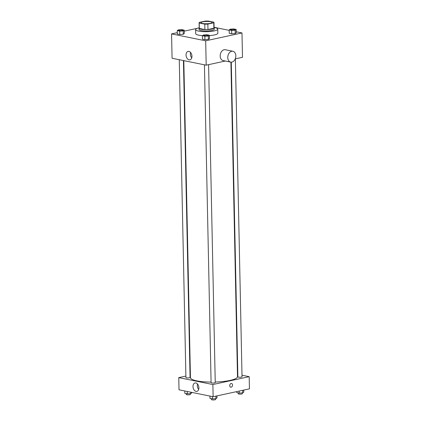<?xml version="1.0" encoding="UTF-8"?>
<svg xmlns="http://www.w3.org/2000/svg" width="421" height="421" viewBox="0 0 421 421"><rect width="100%" height="100%" fill="white"/><g stroke="black" fill="none" stroke-linecap="round" stroke-linejoin="round"><path stroke-width="0.63" d="M202.754 21.829A5.536 1.158 178.8 0 1 208.732 21.487A5.536 1.158 178.8 0 1 212.079 22.481A5.536 1.158 178.8 0 1 206.569 23.755A5.536 1.158 178.8 0 1 201.012 22.713A5.536 1.158 178.8 0 1 202.754 21.829M199.228 23.018L204.79 24.144A7.436 1.558 178.8 0 0 207.853 24.102L213.768 22.818A7.436 1.558 178.8 0 0 213.979 22.439A7.436 1.558 178.8 0 0 213.863 22.176L208.306 21.05A7.436 1.558 178.8 0 0 205.238 21.092L199.322 22.376A7.436 1.558 178.8 0 0 199.112 22.755A7.436 1.558 178.8 0 0 199.228 23.018L199.338 28.428L204.901 29.559L204.79 24.144M213.979 22.439L214.094 27.854A7.436 1.558 178.8 0 1 213.884 28.233L213.768 22.818M204.901 29.559A7.436 1.558 178.8 0 0 207.963 29.517L213.884 28.233M199.338 28.428A7.436 1.558 178.8 0 1 199.222 28.165L199.112 22.755M214.084 27.491A11.072 2.316 178.8 0 1 217.757 29.133A11.072 2.316 178.8 0 1 206.737 31.68A11.072 2.316 178.8 0 1 195.618 29.596A11.072 2.316 178.8 0 1 199.107 27.828A11.072 2.316 178.8 0 1 199.217 27.802A7.615 1.595 -1.2 0 0 199.049 28.17A7.615 1.595 -1.2 0 0 206.69 29.602A7.615 1.595 -1.2 0 0 214.268 27.849A7.615 1.595 -1.2 0 0 214.084 27.512M214.268 27.849L214.3 29.202A7.615 1.595 178.8 0 1 206.722 30.954A7.615 1.595 178.8 0 1 199.075 29.523L199.049 28.17M207.963 29.517L207.853 24.102M217.757 29.133L217.841 33.191A11.072 2.316 178.8 0 1 209.405 35.622M202.517 35.648A11.072 2.316 178.8 0 1 195.702 33.654L195.618 29.596M229.182 29.933L229.25 33.312L231.713 33.812L235.213 33.569L236.249 32.827L236.181 29.449L233.718 28.949L230.219 29.191L229.182 29.933L231.639 30.428L235.144 30.186L236.181 29.449M202.396 35.738L202.464 39.121L204.927 39.616L208.427 39.374L209.463 38.637L209.395 35.253L206.932 34.754L203.432 34.996L202.396 35.738L204.859 36.238L208.358 35.995L209.395 35.253M177.267 32.664L171.563 33.901L205.68 40.816L241.986 32.949L236.228 31.78M229.187 30.354L214.084 27.291M197.312 28.318L184.245 31.149M177.225 30.633L177.294 34.017L179.756 34.517L183.256 34.275L184.293 33.533L184.224 30.149L181.761 29.649L178.262 29.891L177.225 30.633L179.688 31.133L183.188 30.891L184.224 30.149M235.25 58.877L242.496 57.303L241.986 32.949M171.563 33.901L172.073 58.256L206.19 65.176L225.33 61.024M206.19 65.176L205.68 40.816M186.05 55.03A4.31 2.873 77.8 0 1 188.092 51.415A4.31 2.873 77.8 0 1 191.813 55.019A4.31 2.873 77.8 0 1 189.918 59.84A4.31 2.873 77.8 0 1 186.05 55.03M230.697 62.113L223.114 60.577A5.536 3.963 -78.5 0 1 220.209 55.193A5.536 3.963 -78.5 0 1 224.098 49.736A5.536 3.963 -78.5 0 1 225.314 49.725L232.897 51.262A5.536 3.963 -78.5 0 1 235.676 57.472A5.536 3.963 -78.5 0 1 230.697 62.113A5.536 3.963 -78.5 0 1 227.793 56.73A5.536 3.963 -78.5 0 1 231.682 51.273A5.536 3.963 -78.5 0 1 232.897 51.262M191.744 57.861A4.31 2.873 77.8 0 1 190.36 54.093A4.31 2.873 77.8 0 1 190.571 52.457M230.908 62.15L237.497 376.653A23.529 4.926 178.8 0 1 215.231 382.036M211.079 382.089A23.529 4.926 178.8 0 1 190.445 377.637L183.809 60.635M179.262 59.714L185.919 377.542A2.079 0.437 -1.2 0 0 187.177 377.916A2.079 0.437 -1.2 0 0 189.418 377.784A2.079 0.437 -1.2 0 0 190.071 377.453L183.435 60.561M235.365 58.851L242.028 376.753A2.079 0.437 178.8 0 1 239.959 377.232A2.079 0.437 178.8 0 1 237.876 376.837L231.282 62.171M208.584 64.655L215.242 382.557A2.079 0.437 178.8 0 1 213.173 383.036A2.079 0.437 178.8 0 1 211.089 382.642L204.432 64.818M185.887 376.079L178.762 377.621L212.879 384.536L249.185 376.669L241.996 375.211M237.823 374.369L237.449 374.29M190.392 375.1L190.024 375.179M178.762 377.621L179.014 389.804L213.137 396.719L249.437 388.851L249.185 376.669M213.137 396.719L212.879 384.536M192.997 386.573A4.31 2.873 77.8 0 1 195.034 382.957A4.31 2.873 77.8 0 1 198.754 386.562A4.31 2.873 77.8 0 1 196.86 391.383A4.31 2.873 77.8 0 1 192.997 386.573M231.092 383.478A1.905 1.363 -78.5 0 1 231.508 383.473A1.905 1.363 -78.5 0 1 232.466 385.61A1.905 1.363 -78.5 0 1 230.75 387.204A1.905 1.363 -78.5 0 1 229.755 385.357A1.905 1.363 -78.5 0 1 231.092 383.478M231.508 383.473A1.905 1.363 -78.5 0 1 232.466 385.61A1.905 1.363 -78.5 0 1 230.75 387.204M198.686 389.404A4.31 2.873 77.8 0 1 197.307 385.636A4.31 2.873 77.8 0 1 197.517 384.005M184.772 390.967L184.819 393.303L187.282 393.803L190.781 393.561L191.818 392.819L191.813 392.393M190.781 393.561L190.755 392.183M187.282 393.803L187.234 391.467M190.408 393.588L190.424 394.372A2.079 0.437 178.8 0 1 188.355 394.845A2.079 0.437 178.8 0 1 186.271 394.456L186.256 393.593M209.942 396.072L209.99 398.403L212.452 398.903L215.952 398.661L216.994 397.919L216.952 395.893M215.952 398.661L215.899 396.119M212.452 398.903L212.405 396.571M215.578 398.687L215.594 399.471A2.079 0.437 178.8 0 1 213.531 399.95A2.079 0.437 178.8 0 1 211.442 399.561L211.426 398.698M236.755 391.598L236.776 392.598L239.239 393.098L242.738 392.856L243.775 392.114L243.733 390.088M242.738 392.856L242.685 390.314M239.239 393.098L239.196 391.067M242.364 392.882L242.38 393.667A2.079 0.437 178.8 0 1 240.312 394.145A2.079 0.437 178.8 0 1 238.228 393.756L238.212 392.888M182.798 30.349L182.798 30.338A2.079 0.437 178.8 0 1 182.798 30.349A2.079 0.437 178.8 0 1 180.735 30.828A2.079 0.437 178.8 0 1 178.646 30.433A2.079 0.437 178.8 0 1 178.646 30.428A2.079 0.437 178.8 0 1 179.304 30.091A2.079 0.437 178.8 0 1 181.546 29.965A2.079 0.437 178.8 0 1 182.798 30.338A2.079 0.437 178.8 0 1 180.73 30.817A2.079 0.437 178.8 0 1 178.646 30.423L178.646 30.433M177.294 34.017L179.756 34.517L183.256 34.275L183.188 30.891M183.256 34.275L184.293 33.533M179.756 34.517L179.688 31.133M207.969 35.448L207.969 35.438A2.079 0.437 178.8 0 1 207.969 35.448A2.079 0.437 178.8 0 1 205.906 35.927A2.079 0.437 178.8 0 1 203.817 35.538A2.079 0.437 178.8 0 1 203.817 35.532A2.079 0.437 178.8 0 1 204.474 35.196A2.079 0.437 178.8 0 1 206.716 35.069A2.079 0.437 178.8 0 1 207.969 35.438A2.079 0.437 178.8 0 1 205.906 35.917A2.079 0.437 178.8 0 1 203.817 35.527L203.817 35.538M202.464 39.121L204.927 39.616L208.427 39.374L208.358 35.995M208.427 39.374L209.463 38.637M204.927 39.616L204.859 36.238M234.755 29.644L234.755 29.633A2.079 0.437 178.8 0 1 234.755 29.644A2.079 0.437 178.8 0 1 232.687 30.123A2.079 0.437 178.8 0 1 230.603 29.733A2.079 0.437 178.8 0 1 230.603 29.728A2.079 0.437 178.8 0 1 231.255 29.391A2.079 0.437 178.8 0 1 233.497 29.265A2.079 0.437 178.8 0 1 234.755 29.633A2.079 0.437 178.8 0 1 232.687 30.112A2.079 0.437 178.8 0 1 230.603 29.723L230.603 29.723M229.25 33.312L231.713 33.812L235.213 33.569L235.144 30.186M235.213 33.569L236.249 32.827M231.713 33.812L231.639 30.428"/></g></svg>
